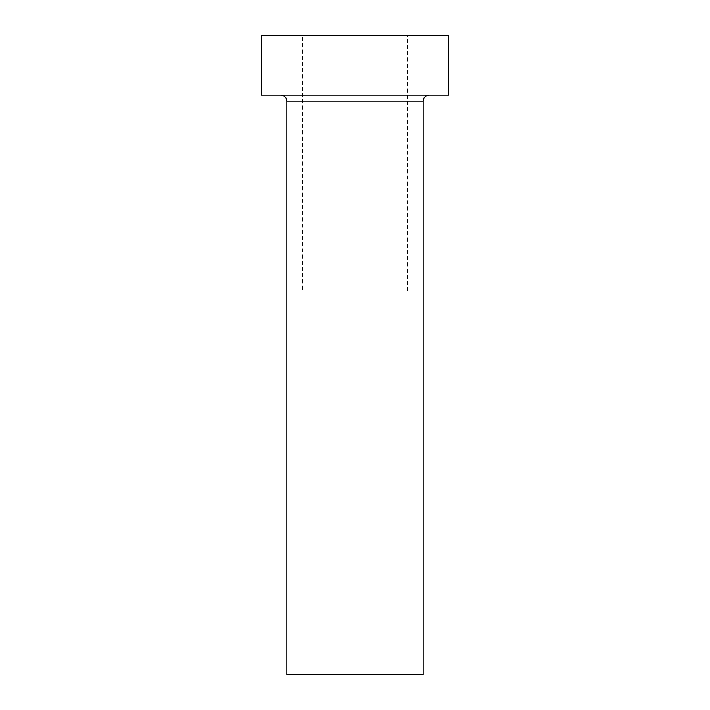 <?xml version="1.0" encoding="UTF-8"?>
<svg xmlns="http://www.w3.org/2000/svg" width="710" height="710" viewBox="0 0 710 710"><rect width="100%" height="100%" fill="white"/><g stroke="black" fill="none" stroke-linecap="round" stroke-linejoin="round"><path stroke-width="0.53" stroke-dasharray="3.55 2.66" d="M303.88 674.5L406.12 674.5L303.88 674.5L303.88 291.1L406.12 291.1L303.88 291.1M406.12 674.5L406.12 291.1M302.602 291.1L407.398 291.1L302.602 291.1L302.602 35.5L407.398 35.5L302.602 35.5M407.398 291.1L407.398 35.5M429.124 95.14L280.876 95.14L429.124 95.14M261.28 95.14L448.72 95.14M261.28 35.5L448.72 35.5M286.84 674.5L423.16 674.5M286.84 101.104L423.16 101.104"/><path stroke-width="1.06" d="M423.16 101.104L286.84 101.104L286.84 674.5L423.16 674.5L423.16 101.104A5.964 5.964 0 0 1 429.124 95.14M286.84 101.104A5.964 5.964 0 0 0 280.876 95.14M448.72 95.14L261.28 95.14L261.28 35.5L448.72 35.5L448.72 95.14"/></g></svg>
